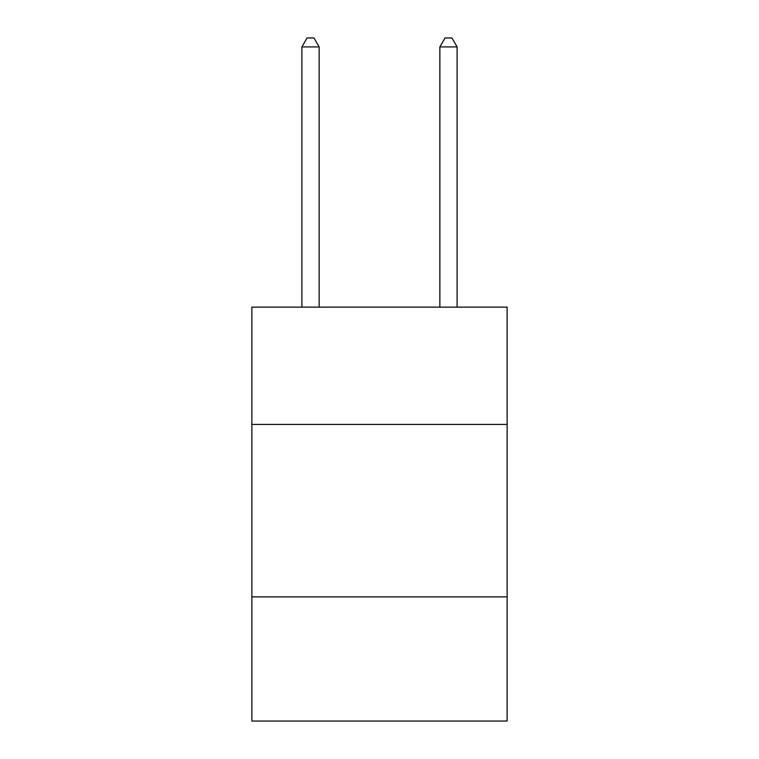 <?xml version="1.0" encoding="UTF-8"?>
<svg xmlns="http://www.w3.org/2000/svg" width="759" height="759" viewBox="0 0 759 759"><rect width="100%" height="100%" fill="white"/><g stroke="black" fill="none" stroke-linecap="round" stroke-linejoin="round"><path stroke-width="1.14" d="M251.874 424.414L507.126 424.414L507.126 307.129L251.874 307.129L251.874 721.05L507.126 721.05L507.126 596.878L251.874 596.878M507.126 596.878L507.126 424.414M319.141 307.129L319.141 46.916L301.892 46.916L301.892 307.129M301.892 46.916L307.063 37.95L313.96 37.95L319.141 46.916M457.108 307.129L457.108 46.916L439.859 46.916L439.859 307.129M439.859 46.916L445.04 37.95L451.937 37.95L457.108 46.916"/></g></svg>
